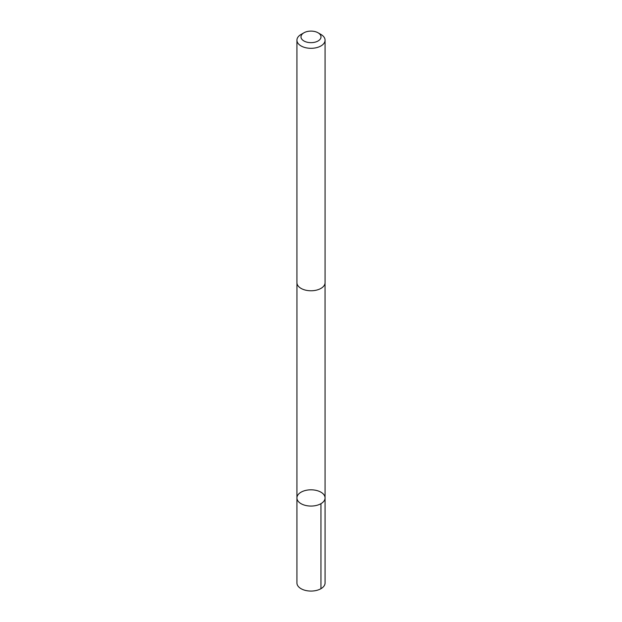 <?xml version="1.0" encoding="UTF-8"?>
<svg xmlns="http://www.w3.org/2000/svg" width="622" height="622" viewBox="0 0 622 622"><rect width="100%" height="100%" fill="white"/><g stroke="black" fill="none" stroke-linecap="round" stroke-linejoin="round"><path stroke-width="0.93" d="M298.125 494.653A14.073 8.125 180 0 1 313.9 489.988A14.073 8.125 180 0 1 325.073 497.934A14.073 8.125 180 0 1 311 506.059A14.073 8.125 180 0 1 296.927 497.934A14.073 8.125 180 0 1 298.125 494.653M296.927 582.946A14.073 8.125 0 0 0 308.1 590.9A14.073 8.125 0 0 0 323.875 586.227A14.073 8.125 0 0 0 325.073 582.946L325.073 497.934A14.073 8.125 180 0 1 311 506.059A14.073 8.125 180 0 1 296.927 497.934L296.927 582.946M303.925 32.795L301.048 34.451A14.073 8.125 0 0 0 296.927 40.197L296.927 282.645A14.073 8.125 0 0 0 308.1 290.598A14.073 8.125 0 0 0 323.875 285.926A14.073 8.125 0 0 0 325.073 282.645L325.073 40.197A14.073 8.125 0 0 0 320.952 34.451L318.075 32.795A10.006 5.777 0 0 0 303.925 32.795A10.006 5.777 0 0 0 305.348 41.651A10.006 5.777 0 0 0 320.159 39.209A10.006 5.777 0 0 0 318.075 32.795M296.927 40.197A14.073 8.125 0 0 0 308.1 48.143A14.073 8.125 0 0 0 323.875 43.478A14.073 8.125 0 0 0 325.073 40.197M320.952 503.68L320.952 588.692M296.943 282.979L296.927 497.934M325.057 282.979L325.073 497.934"/></g></svg>
